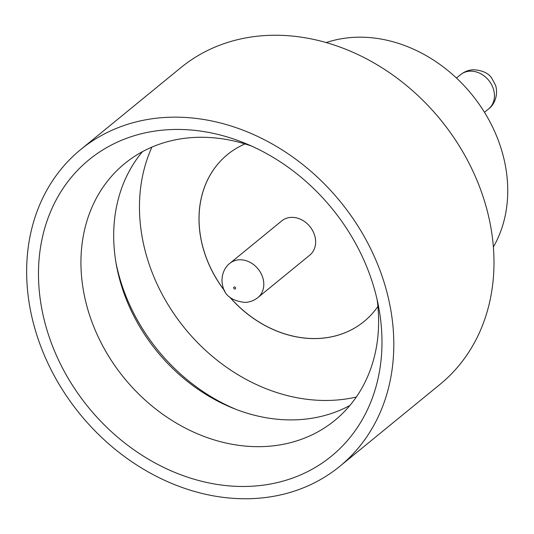 <?xml version="1.0" encoding="UTF-8"?>
<svg xmlns="http://www.w3.org/2000/svg" width="534" height="534" viewBox="0 0 534 534"><rect width="100%" height="100%" fill="white"/><g stroke="black" fill="none" stroke-linecap="round" stroke-linejoin="round"><path stroke-width="0.8" d="M171.654 129.542A191.452 157.21 50.7 0 1 243.858 142.778A191.452 157.21 50.7 0 1 378.8 307.804A191.452 157.21 50.7 0 1 248.804 486.374A191.452 157.21 50.7 0 1 42.867 314.125A191.452 157.21 50.7 0 1 171.654 129.542M251.621 146.089A165.907 136.237 -129.3 0 0 196.352 137.358A165.907 136.237 -129.3 0 0 124.756 163.537A165.907 136.237 -129.3 0 0 99.511 339.597A165.907 136.237 -129.3 0 0 263.209 446.584A165.907 136.237 -129.3 0 0 334.798 420.412A165.907 136.237 -129.3 0 0 377.097 299.534M349.897 405.466A165.907 136.237 50.7 0 1 295.949 419.811A165.907 136.237 50.7 0 1 233.378 408.343A165.907 136.237 50.7 0 1 116.445 265.331A165.907 136.237 50.7 0 1 142.404 151.703M326.201 42.573A138.259 113.528 50.7 0 1 355.851 37.26A138.259 113.528 50.7 0 1 482.035 108.462A138.259 113.528 50.7 0 1 493.363 247.002M80.701 149.553L180.879 67.638A204.622 168.023 50.7 0 1 269.183 35.351A204.622 168.023 50.7 0 1 471.075 167.302A204.622 168.023 50.7 0 1 439.936 384.447L339.757 466.362A204.622 168.023 50.7 0 1 251.461 498.649A204.622 168.023 50.7 0 1 49.569 366.698A204.622 168.023 50.7 0 1 80.701 149.553A204.622 168.023 50.7 0 1 169.004 117.266A204.622 168.023 50.7 0 1 370.89 249.218A204.622 168.023 50.7 0 1 339.757 466.362M151.936 147.097A174.204 143.052 -129.3 0 0 175.973 316.709A174.204 143.052 -129.3 0 0 330.846 400.373A174.204 143.052 -129.3 0 0 356.311 397.036M364.041 321.495A107.841 88.557 50.7 0 1 317.523 338.489A107.841 88.557 50.7 0 1 230.014 297.318M377.898 306.456A107.841 88.557 50.7 0 1 364.014 321.515A107.841 88.557 50.7 0 1 317.476 338.529A107.841 88.557 50.7 0 1 229.693 297.051M229.947 263.262L281.792 220.862A22.121 18.163 50.7 0 1 291.344 217.378A22.121 18.163 50.7 0 1 313.164 231.643A22.121 18.163 50.7 0 1 309.8 255.118L257.955 297.511A22.121 18.163 50.7 0 0 261.32 274.035A22.121 18.163 50.7 0 0 239.492 259.771A22.121 18.163 50.7 0 0 229.947 263.262C224.854 266.753 219.928 276.385 222.905 286.651C224.954 295.743 232.297 301.002 244.946 302.418C249.725 302.231 254.064 300.595 257.955 297.511M224.587 290.683A107.841 88.557 50.7 0 1 227.511 154.526M224.787 291.043A107.841 88.557 50.7 0 1 227.484 154.546A107.841 88.557 50.7 0 1 244.999 143.926M235.801 409.291A174.204 143.052 50.7 0 1 115.991 262.775M460.602 74.653C464.493 71.569 468.825 69.934 473.611 69.747C482.349 70.355 488.363 73.105 491.654 78.004L495.619 85.42C498.649 95.653 493.763 105.365 488.61 108.909A22.121 18.163 -129.3 0 0 491.974 85.433A22.121 18.163 -129.3 0 0 470.147 71.169A22.121 18.163 -129.3 0 0 460.602 74.653L456.463 78.037M234.439 286.945A1.108 0.908 -129.3 0 0 234.887 289.007A1.108 0.908 -129.3 0 0 234.439 286.945M488.61 108.909L484.471 112.287"/></g></svg>
